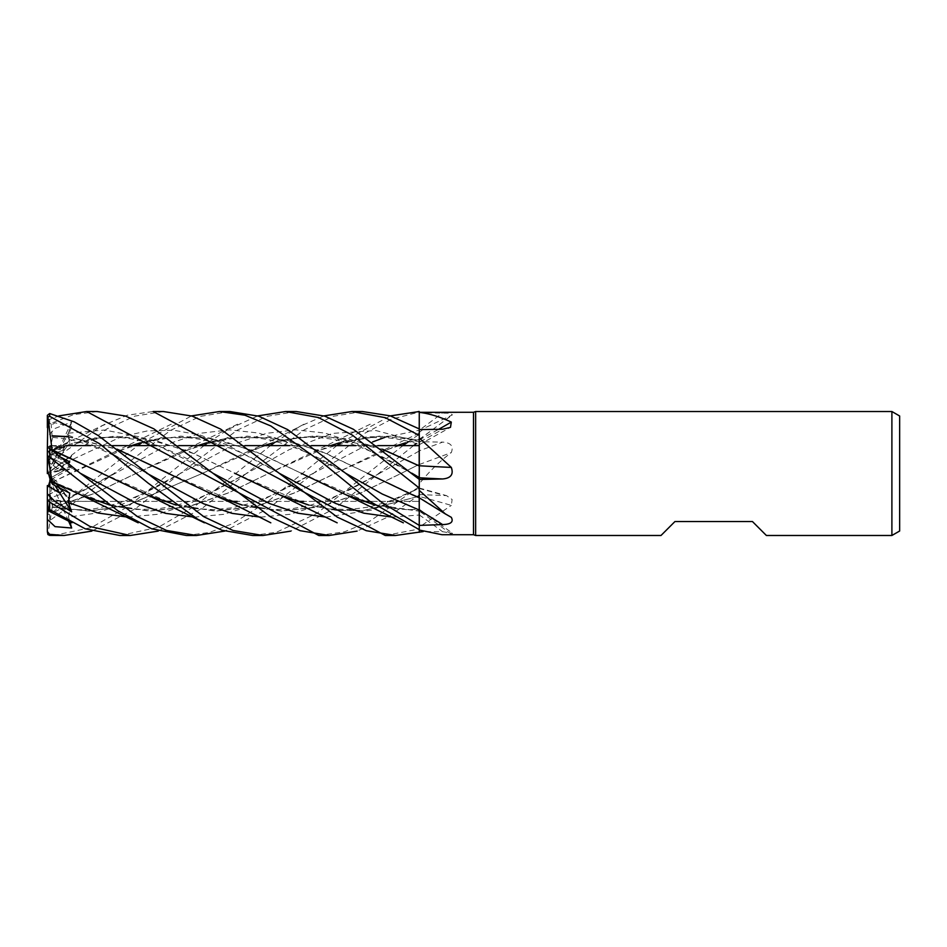 <?xml version="1.0" encoding="UTF-8"?>
<svg xmlns="http://www.w3.org/2000/svg" width="947" height="947" viewBox="0 0 947 947"><rect width="100%" height="100%" fill="white"/><g stroke="black" fill="none" stroke-linecap="round" stroke-linejoin="round"><path stroke-width="0.71" stroke-dasharray="4.74 3.55" d="M419.261 430.198L419.261 439.574L405.565 442.829L419.201 439.574L419.261 411.554L419.213 512.28L419.19 465.865L419.19 501.389L369.922 501.389L419.19 501.389L419.261 411.554L419.201 439.42L419.261 432.317L426.02 427.357L452.406 414.881L450.156 413.235L419.261 412.785L419.261 430.198A1046.648 880.165 -28.3 0 0 442.604 412.845M374.941 505.047L419.213 511.167L419.261 530L419.261 511.238M419.261 510.942L419.261 510.244L419.261 510.989L374.527 504.751L389.856 508.113L407.352 509.675L419.201 509.332L419.201 510.942L419.261 509.226L419.261 525.372M419.213 505.734L419.261 479.371L419.261 494.559L446.522 495.624L452.133 499.531L451.305 505.414A1047.193 682.408 -19.8 0 0 419.261 496.465L419.261 527.112L451.305 505.414M419.261 497.601L419.237 496.299M419.225 477.513L419.201 465.829M362.346 411.519L333.391 416.254L304.366 429.749L245.889 473.843L289.226 449.647L332.551 433.395L375.888 430.53L419.261 442.024L419.261 428.944L419.213 444.51L419.261 412.785M127.809 517.145L157.332 514.316L186.855 505.118L245.889 473.843L213.418 491.647L195.295 499.543L175.195 505.887L156.444 509.107L136.273 509.427L118.28 506.941L109.331 504.739L149.567 510.918L188.666 506.538L228.191 492.937L313.161 452.015L366.181 436.969L392.697 436.07L419.201 440.189L419.225 428.896L419.261 439.917M419.261 465.746L419.261 442.19A1046.648 938.678 -144.6 0 0 442.604 429.251M68.551 521.039L59.72 501.247L47.35 501.389L47.35 500.679L55.98 501.389L49.824 501.389L49.824 477.501L64.597 501.247L49.824 501.034M363.565 501.389L303.703 501.389L363.565 501.389M297.394 501.389L237.235 501.389L297.394 501.389M231.056 501.389L170.934 501.389L231.056 501.389M164.612 501.389L104.762 501.389L164.612 501.389M49.824 479.064L59.72 501.247L98.405 501.389L62.242 501.389L50.724 499.389L64.597 501.247L69.747 509.533L52.097 507.083L89.468 510.907L126.922 505.343L201.427 473.796L246.836 452.015L280.75 440.521L314.664 435.869L348.579 438.982L382.493 449.209M52.677 437.372L49.824 449.47L49.824 445.658L65.698 445.611L50.262 445.611L64.597 447.28L59.72 449.718L49.824 446.747L49.824 469.724L69.747 439.455L52.677 437.372L52.097 436.058M90.723 445.611L112.515 445.611L90.723 445.611M157.072 445.611L178.794 445.611L157.072 445.611M223.516 445.611L244.965 445.611L223.516 445.611M289.699 445.611L311.35 445.611L289.699 445.611M355.942 445.611L377.77 445.611L355.942 445.611M50.724 457.626L49.824 459.603L49.824 446.747M49.824 454.844L47.35 449.458L47.35 446.297L59.72 449.718L49.824 468.729M51.292 457.886L64.597 464.598L59.72 470.067L49.824 463L49.824 472.813L64.597 464.598L51.292 457.875M49.824 478.081L49.824 463M55.08 485.681L49.824 477.418L49.824 475.678L64.597 488.616L50.724 481.526L64.597 488.616L63.307 489.907L64.597 488.616L69.747 493.127M49.824 497.873L50.724 499.389L49.824 495.755L49.824 497.873L49.824 487.149M441.953 534.712L451.305 534.238L452.583 533.291L442.604 531.717L423.179 531.587M451.305 534.238A1047.193 1009.904 -104.1 0 0 419.261 511.12L419.261 530.024M419.261 496.465L419.261 527.112M419.261 510.125L419.261 497.495A1047.193 576.912 -162.1 0 1 451.305 517.322M419.261 465.936L419.261 477.762M419.261 439.882A1047.193 939.164 -144.6 0 0 438.662 429.311M419.261 440.106L419.261 441.243L419.261 440.071L379.309 436.141L339.369 442.841L349.668 440.213L369.07 437.526L387.169 437.763C402.073 439.254 412.833 442.379 419.213 444.51L419.261 444.522M419.261 439.42L419.261 450.819A1046.648 158.871 -15 0 0 442.604 442.119L419.261 441.693M419.261 439.337A1047.193 880.615 -28.3 0 0 451.305 415.473M419.261 432.767L419.201 464.48L419.261 441.432L416.301 443.587M419.261 430.21L419.261 439.313M419.261 483.822L419.261 464.338L419.261 483.822C428.837 471.902 439.526 461.473 451.305 452.571C453.767 446.132 450.867 442.651 442.604 442.119M419.261 464.515A1047.193 158.954 -15 0 0 451.305 452.571M407.601 442.261L419.261 434.282L419.261 450.819M419.261 496.228L419.261 479.371M318.76 535.481L344.566 531.788L369.33 521.572L419.261 486.604L419.213 464.373L419.261 494.973L387.572 517.169L357.114 531.101M392.2 517.121L419.225 515.002L419.201 511.001L419.261 514.99M175.964 505.047L215.514 511.143L255.063 506.704L294.624 492.973L379.605 452.027L419.213 439.23L419.261 434.756L419.261 439.219M325.922 517.121L372.573 509.948L419.213 488.261L419.201 496.323L419.261 488.735M766.383 535.481L752.439 521.537L674.951 521.537L661.006 535.481M899.65 415.993L899.65 531.018M891.896 411.519L891.896 535.481M49.824 470.079L49.824 457.437L50.724 454.678L64.597 449.718L59.72 447.28L49.824 468.244L49.824 470.079L64.597 449.718L50.724 454.678L47.35 465.06L47.35 469.57L47.35 461.355L59.72 470.079L49.824 472.813M47.35 446.297L47.35 427.63L55.044 422.8L71.652 426.801L59.72 449.718L64.597 447.28L50.262 445.611L47.35 447.458L47.35 451.731L59.72 447.28L49.824 450.642L49.824 468.244M49.824 499.306L50.724 497.755L49.824 494.547L49.824 501.389M48.344 486.202L47.35 489.031L47.35 519.335L47.35 510.326L55.044 511.723L71.652 503.153L67.864 497.518L69.747 498.809L52.677 504.763L50.724 497.755L64.597 492.996L59.72 488.605L49.824 494.18L49.824 476.305L64.597 492.996L50.724 497.755L47.35 501.389M71.652 455.969L49.824 471.713L49.824 473.003L64.597 470.055L59.72 464.575L48.344 472.837L71.652 455.969L68.492 461.39L69.747 469.025L52.677 478.649L50.724 477.856L64.597 470.055L50.724 477.856L49.824 481.313L50.724 477.856L49.824 477.501L49.824 494.18M69.747 469.025L64.597 470.055L59.72 464.575L49.824 471.713M97.186 411.519L73.594 414.668L49.67 423.854L47.35 426.872L47.35 436.78L55.044 428.446L71.652 421.983L68.492 433.146L69.747 442.616L52.677 448.653L49.824 457.437L49.824 471.76M49.824 445.658L49.824 450.642M49.824 469.724L49.824 449.47M49.824 472.222L49.824 459.603M49.824 475.678L49.824 477.418M49.824 473.003L49.824 495.755M47.35 495.34L59.72 488.593L49.824 476.53M49.824 476.305L49.824 494.547M475.631 411.519L475.631 535.481M473.5 412.288L473.5 534.712M71.652 503.153L59.72 488.593L69.747 498.809M47.35 489.031L47.35 493.825M71.652 421.983L59.72 447.28L64.597 449.707L69.747 442.616M163.393 411.519L134.924 416.088L106.691 429.015L49.67 471.559C46.77 473.962 46.77 474.021 49.682 471.724M47.35 473.607L47.883 463.414L101.909 425.83L127.407 415.2L153.13 411.519M285.627 411.519L286.243 411.519M52.085 436.141L51.209 424.339L47.883 420.054L58.821 415.899M384.387 437.55L419.225 430.21L419.261 412.075L391.513 419.19L365.068 433.122L268.498 508.456L224.699 531.101M419.213 464.373L400.368 473.796L419.213 464.373M308.615 505.047L336.256 510.386L363.908 510.622L419.201 496.204L364.311 510.362L336.303 510.173L308.201 504.739L330.148 508.989L349.68 509.533L369.034 507.036L387.181 502.088L419.261 488.238M52.677 478.649L47.883 514.363L49.67 514.623L137.848 445.611M52.156 482.212L114.338 452.027L161.014 437.857L207.701 437.526L254.376 451.032L301.051 473.192L261.479 454.122L220.971 440.26L180.699 436.129L140.405 442.829C151.922 439.432 163.464 437.597 175.006 437.325C187.151 436.981 200.125 438.733 213.904 442.58L232.524 449.056C244.918 454.015 260.425 462.041 279.022 473.157L226.392 444.605L200.077 435.052L173.763 430.246L147.436 430.897L121.121 436.851L68.492 461.378M142.452 442.261L191.507 415.899M52.097 482.189L131.491 445.611M301.241 473.287L372.479 504.171M296.174 411.519L266.746 416.372L236.916 430.34L179.705 473.855C156.622 487.918 135.575 497.897 116.528 503.816L97.648 508.148C86.035 510.599 70.847 510.208 52.097 506.988L50.605 511.972M52.156 507.296L89.468 511.131L126.791 505.568L201.427 473.796L264.26 445.611M120.21 535.481L158.504 527.207L195.508 505.769L270.475 445.611M274.926 442.261L300.152 426.221L323.992 415.899M69.912 521.785L68.492 517.098L96.286 513.108L124.093 503.544L237.721 442.817L266.734 433.3L295.736 429.831L324.75 433.051L353.752 442.427L411.779 473.145C395.479 463.639 383.215 457.034 374.965 453.317C357.99 445.635 343.134 440.852 330.42 438.958C310.77 435.916 291.617 437.206 272.961 442.829L300.057 437.171L327.236 436.342L382.86 449.494M68.492 517.098L69.747 509.533M419.201 465.912L419.201 471.535M179.705 473.855L135.338 508.776L91.906 531.101M252.541 535.481L276.441 532.25L316.902 513.357L403.008 445.611M102.323 473.311L173.49 504.171M194.218 517.145L223.717 514.328L253.228 505.047L312.238 473.855L291.463 485.645L271.244 495.577L252.6 502.727L232.358 507.805L213.738 509.664L193.496 508.492L175.526 504.739L215.371 510.918L255.489 506.408L294.99 492.7L334.173 473.808L396.686 445.611M47.35 447.6L47.35 453.009L55.044 455.329L71.652 466.776L68.125 466.113L68.646 463.438M61.342 457.496L52.677 453.293L52.144 450.263M307.088 504.42L234.631 473.204L194.691 453.956L154.621 440.26L114.421 436.129L74.126 442.829L52.097 450.441L52.677 448.653M52.085 450.488L97.778 437.396L143.399 437.822L189.009 451.399L234.631 473.204M385.228 535.481L419.261 528.982L419.261 531.563L419.261 528.982M52.156 450.275L47.658 464.101M71.652 426.801L68.492 435.3L68.729 439.574L69.747 439.455M413.555 445.611L334.812 508.444L290.895 531.101M67.995 436.816L117.535 449.494M168.483 473.311L240.834 504.491M260.603 517.145L290.113 514.28L319.636 504.964L378.658 473.867L350.224 489.563L329.97 498.738L310.64 505.165L291.12 508.894L273.103 509.628L252.967 507.355L241.745 504.739L281.78 510.918L320.642 506.645L360.322 493.067L400.368 473.796L360.819 492.973L321.27 506.692L281.733 511.143L242.183 505.059M68.042 436.614L117.179 449.209M245.889 473.843L201.889 508.551L158.244 531.101M52.097 481.478L109.047 504.668M109.734 505.047L149.271 511.131L188.808 506.704L228.345 492.973L267.883 473.808L330.479 445.611M186.334 535.481L209.346 532.463L232.216 523.869L268.581 500.856L336.836 445.611M341.405 442.261L390.33 415.899M229.872 411.519L200.172 416.408L170.543 430.376L113.415 473.855L49.67 520.732L47.35 520.163M367.661 473.405L419.201 497.447L419.201 498.702M52.677 504.763L52.097 507.403L93.516 493.754L135.184 473.796L197.793 445.611M68.492 498.749L171.431 442.829L200.444 433.253L229.446 429.831L258.46 433.016L287.474 442.427L345.489 473.145C321.873 458.123 297.334 447.233 271.86 440.462C251.511 436.271 234.335 435.336 206.6 442.829L247.155 436.129L287.474 440.343L326.987 453.838L367.258 473.204L320.607 451.056L273.955 437.514L227.304 437.905L180.652 452.027L93.67 493.813L52.156 507.592L47.883 534.546M53.553 535.481L91.433 527.515L128.508 506.219L204.043 445.611M208.612 442.261L228.89 429.003L257.821 415.899M52.677 507.343L50.724 499.389L47.35 492.641L47.35 506.728M52.677 453.293L50.795 457.472M59.72 470.079L64.597 464.598L67.947 462.858M47.35 436.78L47.35 451.731M47.35 447.458L47.35 426.872M47.35 422.066L47.883 420.066M47.35 510.326L47.35 500.679M419.261 434.306L419.261 441.432M419.261 529.03L419.261 532.321M47.35 501.294L47.35 532.96M47.35 492.641L47.35 485.551M71.652 466.776L64.574 468.729M47.35 453.009L47.35 461.355M419.261 514.908A1046.648 1009.384 -104.1 0 1 442.604 531.717M419.261 488.522A1046.648 682.053 -19.8 0 1 442.604 495.021M378.67 473.855L419.261 450.997M49.67 462.87L49.67 471.559M49.67 419.13L49.67 423.854M419.261 434.282L419.261 441.456M68.492 466.208L80.152 473.157L68.125 466.113M312.238 473.855L372.68 441.906M68.492 433.146L104.561 430.033L140.641 437.1L212.791 473.145C194.573 461.828 175.858 452.607 156.634 445.445C128.768 436.389 107.709 433.833 74.126 442.829M68.492 435.289L107.532 451.163L146.584 473.145C131.775 464.042 115.534 455.732 97.837 448.227C83.845 443.149 74.15 440.26 68.729 439.574M113.403 473.855L78.968 492.511L67.864 497.518M49.67 514.623L49.67 520.732M419.261 509.226L452.583 533.291M419.261 444.711L450.488 427.346M419.261 432.317L426.02 427.369M419.261 439.574L452.406 414.881M419.261 488.013L446.522 495.624M171.265 424.185L114.338 452.027M71.285 522.484L71.925 522.803M304.011 424.197C284.81 434.401 265.752 443.67 246.836 452.015M419.261 433.099L379.605 452.027M105.081 424.197L47.895 452.015M336.552 522.507L337.156 522.815M370.265 424.185L313.161 452.015M237.555 424.185L180.652 452.027"/><path stroke-width="1.42" d="M891.896 535.481L891.896 411.519L899.65 415.993L899.65 531.018L891.896 535.481L766.383 535.481L752.439 521.537L674.951 521.537L661.006 535.481L475.631 535.481L473.5 534.712L441.953 534.712L419.261 530.024L419.261 532.321L419.213 505.734M419.237 496.299L419.261 488.025L419.261 490.38L445.327 513.925L451.305 517.322C453.767 521.927 450.867 524.354 442.604 524.579L419.261 525.407L381.712 502.36L345.489 473.145L287.639 429.595L258.768 416.195L229.872 411.519L219.455 411.519L244.965 415.224L270.984 426.02L321.542 461.994L370.064 501.496L419.261 529.645L419.261 532.321L419.261 529.645M451.305 467.404A1047.193 290.492 -164.5 0 1 419.261 465.746L419.261 438.023L451.305 467.404C453.767 474.388 450.867 478.247 442.604 478.969A1046.648 290.35 -164.5 0 1 419.261 477.762L419.261 479.371L353.409 429.287L324.762 416.135L296.174 411.519L286.243 411.519M419.201 471.535L419.225 477.466M382.86 449.494L419.201 465.912L419.261 438.023M390.33 415.899L419.261 411.519L419.225 428.896L419.261 411.554L419.261 412.312L473.5 412.288L475.631 411.519L891.896 411.519M419.19 465.865L419.19 445.611L377.77 445.611L419.19 445.611L419.19 465.865M473.5 534.712L473.5 412.288M323.992 415.899L351.964 411.519L385.299 417.686L419.261 435.407L419.261 412.312M419.261 412.383C428.837 413.437 439.526 416.68 451.305 422.078L450.488 427.346L442.604 429.251L419.261 429.595M442.604 478.969L419.261 479.466M475.631 535.481L475.631 411.519M369.922 501.389L363.565 501.389L369.922 501.389M303.703 501.389L297.394 501.389L303.703 501.389M237.235 501.389L231.056 501.389L237.235 501.389M170.934 501.389L164.612 501.389L170.934 501.389M104.762 501.389L98.405 501.389L104.762 501.389M65.698 445.611L90.723 445.611L65.698 445.611M112.515 445.611L157.072 445.611L112.515 445.611M178.794 445.611L223.516 445.611L178.794 445.611M244.965 445.611L289.699 445.611L244.965 445.611M311.35 445.611L355.942 445.611L311.35 445.611M50.653 457.365L51.292 457.886L50.653 457.365M49.824 478.081L50.724 481.526L49.824 478.081M158.244 531.101L130.272 535.481L90.06 526.532L49.67 502.135L47.35 499.365L47.35 493.825L55.044 501.543L71.652 511.818L59.72 493.008L63.307 489.907L59.72 493.008L49.824 487.149L49.824 480.2M423.179 531.587L395.479 535.481L385.228 535.481L153.13 411.519L163.393 411.519L192.123 416.1L220.627 429.098L279.034 473.157L335.617 503.449L363.908 513.191L392.2 517.121M442.604 524.579A1046.648 576.616 -162.1 0 0 419.261 510.125L419.261 524.851M419.261 497.921L419.261 490.38M419.201 498.702L419.261 525.372L419.261 497.353M382.493 449.209L419.261 465.9L419.261 479.62M419.261 479.3L419.213 497.589L412.726 494.973L419.213 497.755M438.662 429.311A1047.193 939.164 -144.6 0 0 451.305 422.078M419.261 435.407L419.261 465.9M91.906 531.101L64.088 535.481L49.67 534.333L47.35 531.658L47.35 485.551L59.72 493.008L55.08 485.681M49.824 481.313L48.344 486.202M47.35 473.547L48.344 472.837L47.35 473.583L47.35 455.483L117.807 510.741L151.627 528.781L186.334 535.481L196.609 535.481L166.554 530.45L137.611 516.707L80.152 473.157L49.67 448.369L47.35 447.6L47.35 455.483M395.479 535.481L366.276 530.687L337.298 517.133L279.034 473.157M257.821 415.899L285.627 411.519L318.441 417.544L352.438 435.17L419.261 488.025M64.088 535.481L49.67 535.398L49.67 534.333M58.821 415.899L86.674 411.519L97.174 411.519L125.418 416.017L153.864 428.849L212.791 473.145L269.362 503.473L297.642 513.167L325.922 517.121M357.114 531.101L329.26 535.481L318.76 535.481L86.674 411.519M329.26 535.481L300.104 530.687L270.854 517.086L212.791 473.145M351.964 411.519L362.346 411.519L390.164 415.84L419.261 428.92M130.272 535.481L120.21 535.481M50.605 511.972L47.883 508.752L49.67 509.569L85.23 528.817L119.878 535.481M290.895 531.101L263.053 535.481L252.541 535.481L222.06 530.249L197.828 519.287L148.052 483.065L99.293 443.563L49.67 416.325L49.67 413.531L47.35 415.331L47.35 427.63M263.053 535.481L233.009 530.462L203.972 516.813L98.239 435.549L74.115 421.806L49.67 413.531M418.42 411.519L419.261 411.554M301.241 473.287L346.424 494.973L374.941 505.047M137.848 445.611L142.452 442.261M191.507 415.899L219.455 411.519M131.491 445.611L140.405 442.829M372.479 504.171L374.527 504.751L372.479 504.171M419.261 532.321L419.261 531.563M270.475 445.611L274.926 442.261M264.26 445.611L272.961 442.829M47.35 519.335L47.35 520.152L47.35 519.335L55.044 526.639L71.652 528.012L69.912 521.785M52.085 449.92L47.883 416.952L49.67 416.325M52.156 449.742L147.531 494.973L175.964 505.047M403.008 445.611L407.601 442.261M52.144 450.263L102.323 473.311M173.49 504.171L175.538 504.751L173.49 504.171M396.686 445.611L405.565 442.829M68.646 463.438L69.747 461.935L61.342 457.496M224.699 531.101L196.609 535.481M307.088 504.42L306.212 504.171M234.631 473.204L279.969 494.985L308.615 505.047M416.301 443.587L413.555 445.611M52.097 436.058L67.995 436.816M117.535 449.494L168.483 473.311M239.745 504.171L240.834 504.491M52.156 435.821L68.042 436.614M117.179 449.209L213.75 494.973L242.183 505.059M71.652 511.818L68.492 502.62L69.747 493.127L52.677 484.426L52.097 481.478M107.295 504.171L109.047 504.668M330.479 445.611L339.369 442.841M336.836 445.611L341.405 442.261M52.085 481.455L47.883 456.418M52.156 481.561L81.075 494.985L109.734 505.047M197.793 445.611L206.6 442.829M412.726 494.973L367.661 473.405M204.043 445.611L208.612 442.261M47.35 531.658L47.883 534.546L49.67 535.398M47.35 499.365L47.883 508.752M67.947 462.858L69.747 461.935M47.35 449.458L47.883 416.952M47.35 417.793L47.35 415.331M52.677 484.426L50.724 481.526L47.35 469.57M64.574 468.729L59.72 470.079M71.652 528.012L68.551 521.039M411.791 473.145L419.261 477.537M345.489 473.145L382.351 494.074L419.261 510.007M49.67 509.569L49.67 502.135M49.67 456.572L49.67 448.369M80.152 473.157L137.185 503.686L165.701 513.369L194.218 517.145M372.68 441.906L384.387 437.55M146.596 473.145L203.605 503.78L232.098 513.369L260.603 517.145M68.492 502.62L98.145 513.037L127.809 517.145M419.261 497.802L445.327 513.925M346.424 494.973L403.339 522.815M47.883 510.599L71.925 522.803M147.531 494.973L204.386 522.815M279.969 494.985L337.156 522.815M213.75 494.973L229.505 501.993L270.806 522.815M81.075 494.985L138.179 522.815"/></g></svg>
